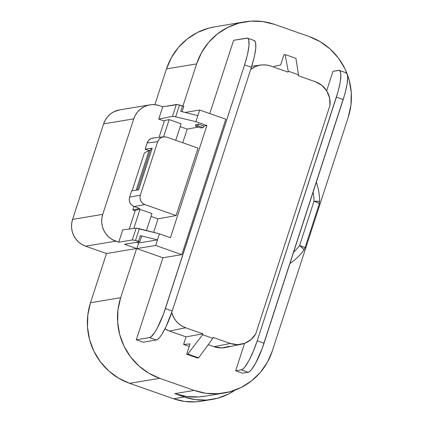 <?xml version="1.0" encoding="UTF-8"?>
<svg xmlns="http://www.w3.org/2000/svg" width="423" height="423" viewBox="0 0 423 423"><rect width="100%" height="100%" fill="white"/><g stroke="black" fill="none" stroke-linecap="round" stroke-linejoin="round"><path stroke-width="0.63" d="M119.746 109.858L113.914 111.751L110.503 113.924L107.585 116.743L105.258 120.1L103.619 123.865L133.763 118.858A21.118 20.526 -99.4 0 1 149.795 104.872L119.651 109.874A21.118 20.526 80.6 0 0 103.619 123.865L72.582 219.378L71.693 223.402L71.582 227.537L72.264 231.624L73.702 235.5L75.854 239.021L78.625 242.046L81.909 244.468L85.589 246.186L106.49 253.53L85.589 246.186L115.733 241.179A21.118 20.526 -99.4 0 1 102.731 214.371L72.582 219.378A21.118 20.526 80.6 0 0 85.589 246.186L115.733 241.179L118.715 242.226L132.293 239.973L135.497 240.47L139.331 228.684L136.137 228.145L132.293 239.973L136.137 228.145L122.712 229.916L118.715 242.226L132.293 239.973A7.387 0.82 18 0 1 135.497 240.47L139.812 241.75L124.568 244.283L136.64 248.523L106.49 253.53L136.64 248.523L120.655 297.713L117.98 309.816L117.657 322.252L119.698 334.53L124.034 346.188L130.49 356.769L138.823 365.879L148.706 373.155L159.767 378.326A63.503 61.721 -99.4 0 1 120.655 297.713L90.511 302.72A63.503 61.721 80.6 0 0 129.618 383.333L159.767 378.326L194.183 390.413L174.826 393.628L184.37 396.98L173.578 398.773L129.618 383.333L159.767 378.326L194.183 390.413L174.826 393.628A63.503 61.721 80.6 0 0 204.732 396.251L224.09 393.036A63.503 61.721 80.6 0 0 272.301 350.979L348.272 117.16A63.503 61.721 80.6 0 0 347.383 74.533L349.229 80.344L351.275 92.621L350.947 105.057L348.272 117.16L272.301 350.979L267.368 362.294L260.372 372.383L251.585 380.853L241.343 387.389L230.033 391.735L218.099 393.723L205.996 393.279L194.183 390.413A63.503 61.721 80.6 0 0 224.09 393.036M347.077 73.718A63.503 61.721 80.6 0 0 309.16 36.547L274.744 24.46L262.937 21.594L250.828 21.15L238.895 23.138L227.585 27.484L217.343 34.02L208.555 42.49L201.56 52.584L196.626 63.894A63.503 61.721 -99.4 0 1 244.838 21.837A63.503 61.721 -99.4 0 1 274.744 24.46L309.16 36.547L320.222 41.718L330.109 48.994L338.437 58.104L344.893 68.69L347.082 73.724M214.984 26.797L208.745 28.145L197.441 32.486L187.193 39.022L178.406 47.498L171.41 57.586L166.482 68.901L196.626 63.894L182.963 105.962L196.626 63.894L166.482 68.901A63.503 61.721 -99.4 0 1 214.694 26.845L244.838 21.837M201.671 401.163L195.823 401.85L184.565 401.432L173.578 398.773L184.37 396.98L195.357 399.645L206.614 400.058L217.718 398.207L228.235 394.167L234.966 390.159A59.072 57.417 -99.4 0 1 212.187 399.418L201.396 401.21A59.072 57.417 -99.4 0 1 173.578 398.773L129.618 383.333L118.562 378.162L108.674 370.881L100.341 361.776L93.885 351.19L89.554 339.537L87.508 327.254L87.831 314.823L90.511 302.72L106.49 253.53L90.511 302.72L120.655 297.713L136.64 248.523L124.568 244.283L139.812 241.75L141.626 236.166L140.33 235.637L141.626 236.166L139.812 241.75L138.517 241.221L140.33 235.637L138.517 241.221L135.497 240.47L139.331 228.684L159.46 233.824L157.488 239.878L140.33 235.637L157.488 239.878L155.675 245.462L157.488 239.878L138.649 243.008L157.488 239.878L159.46 233.824L170.453 237.684L159.46 233.824L136.137 228.145L122.712 229.916L118.715 242.226L112.058 239.46L108.769 237.039L105.999 234.014L103.852 230.493L102.408 226.617L101.732 222.535L101.837 218.4L102.731 214.371L133.763 118.858L102.731 214.371L72.582 219.378L103.619 123.865L133.763 118.858L135.402 115.093L137.729 111.741L140.653 108.923L144.058 106.749L147.817 105.301L151.788 104.64L155.812 104.788L159.741 105.745A21.118 20.526 -99.4 0 0 149.795 104.872M166.482 68.901L154.855 104.682L166.482 68.901M132.103 190.794L144.423 152.883L149.007 150.583L136.137 190.197L149.007 150.583L144.423 152.883L132.103 190.794M339.331 70.403L346.141 72.798C348.901 75.199 347.923 84.108 343.206 99.527L336.391 97.131L257.221 340.801L338.03 91.706L340.277 81.813L340.89 74.427L340.541 72.042L339.775 70.667L338.612 70.355L332.98 71.286L326.646 90.781L332.98 71.286L339.331 70.403C342.085 72.804 341.107 81.713 336.391 97.131L343.206 99.527L264.037 343.196L257.221 340.801L253.224 351.571L248.798 360.877L244.61 367.296L242.807 369.099L241.295 369.855L248.111 372.251C251.674 371.954 259.262 358.107 264.037 343.196L257.221 340.801C252.446 355.711 244.859 369.559 241.295 369.855L235.664 370.791L242.479 373.186L248.111 372.251L241.295 369.855L235.664 370.791L242.479 373.186L248.111 372.251L249.623 371.494L251.426 369.691L255.614 363.267L262.133 348.663L344.845 94.102L347.093 84.209L347.706 76.822L347.357 74.437L346.59 73.063L345.427 72.745M129.554 197.144L131.59 190.873L138.681 189.816L152.211 148.166L145.126 149.219L147.162 142.948L157.679 141.731L140.304 195.199L129.554 197.144C128.592 201.517 130.104 204.642 134.102 206.514L144.851 204.568C140.859 202.696 139.341 199.571 140.304 195.199L129.554 197.144L129.205 199.994L129.946 202.781L131.664 205.07L134.102 206.514L139.685 208.481L134.102 206.514L144.851 204.568L176.127 215.556L158.028 218.834L153.639 232.338L158.028 218.834L151.022 216.37L158.028 218.834L176.127 215.556L198.033 148.129L176.127 215.556L144.851 204.568L142.419 203.125L140.7 200.835L139.955 198.049L140.304 195.199L157.679 141.731C158.725 138.908 160.708 137.258 163.622 136.793L166.757 137.147L163.981 136.761L161.274 137.496L159.064 139.241L157.679 141.731L147.162 142.948L145.126 149.219L152.211 148.166L138.681 189.816L131.59 190.873L129.554 197.144M136.592 242.284L138.649 243.008L136.592 242.284M136.835 248.592L138.649 243.008L136.835 248.592L155.675 245.462L181.8 254.641L225.803 119.201L199.682 110.022L197.869 115.606L199.682 110.022L185.089 112.449L199.682 110.022L225.803 119.201L181.8 254.641L162.955 257.766L136.835 248.592L155.675 245.462L181.8 254.641L162.955 257.766L136.835 248.592M163.622 136.793L153.11 138.009C150.197 138.474 148.214 140.124 147.162 142.948L148.547 140.457L150.762 138.712L153.464 137.977M180.711 111.365L197.869 115.606L195.902 121.665L206.895 125.531L170.453 237.684L206.895 125.531L204.023 126.049L203.151 127.609L197.62 125.668L198.477 124.103L195.574 124.679L195.463 126.028L197.62 125.668L198.477 124.103L204.023 126.049L203.151 127.609L197.62 125.668L195.463 126.028L200.914 127.942L203.151 127.609L200.914 127.942L195.463 126.028L195.574 124.679L198.477 124.103L204.023 126.049L206.895 125.531L195.902 121.665L175.677 116.822L179.505 105.036A7.387 0.82 -162 0 0 176.301 104.534L162.723 106.786L158.72 119.101L172.457 116.362L176.301 104.534L172.457 116.362L175.677 116.822L172.457 116.362L158.72 119.101L164.325 121.068L158.72 119.101L162.723 106.786L159.741 105.745L162.723 106.786L177.475 104.608L183.82 106.31L179.505 105.036L175.677 116.822L195.902 121.665L197.869 115.606L180.711 111.365L182.525 105.782L180.711 111.365M150.609 149.372L137.406 190.006L150.609 149.372L151.899 149.134L150.609 149.372M149.007 150.583L150.297 150.345L149.007 150.583L145.126 149.219L149.007 150.583M162.205 234.786L167.735 236.732L162.205 234.786M182.07 111.698L183.82 106.31L182.07 111.698M197.557 358.038L186.659 354.21L197.557 358.038L198.63 357.842L187.807 354.04L186.659 354.21L187.807 354.04L198.63 357.842L212.827 338.326L202.601 334.736L187.807 354.04L202.601 334.736L202.897 333.821L185.692 327.777L169.401 331.024L186.051 336.872L202.897 333.821L186.051 336.872L183.593 344.444L190.001 343.92L186.659 354.21L190.001 343.92L183.593 344.444L189.192 346.411L183.593 344.444L186.051 336.872L169.401 331.024L185.692 327.777A22.155 21.531 -99.4 0 1 171.712 312.507L173.758 317.594L176.01 320.941L178.813 323.812L182.075 326.117L185.692 327.777L202.897 333.821L202.601 334.736L212.827 338.326L198.63 357.842L197.557 358.038M235.664 370.791L244.573 343.365L235.664 370.791M213.123 337.411L212.827 338.326L213.123 337.411L230.329 343.46L213.123 337.411M229.504 346.284L221.821 347.928L214.043 346.707L208.216 344.66L214.043 346.707L230.329 343.46L214.043 346.707A22.757 22.118 80.6 0 0 225.544 347.5L241.528 344.232A22.155 21.531 -99.4 0 1 230.329 343.46L237.562 344.655L244.748 343.296L251.056 339.547L255.756 333.832A22.155 21.531 -99.4 0 1 241.528 344.232M164.944 328.872A22.757 22.118 80.6 0 0 169.401 331.024L164.944 328.872M288.237 71.175L285.118 54.535L295.941 58.337L298.458 74.765L288.237 71.175L285.118 54.535L295.941 58.337L298.458 74.765L298.162 75.68L315.373 81.724A22.155 21.531 -99.4 0 1 329.977 105.412L329.57 97.903L326.746 90.945L321.824 85.335L315.373 81.724L298.162 75.68L298.458 74.765L288.237 71.175L287.941 72.09L288.237 71.175M283.97 54.704L285.118 54.535L283.97 54.704L280.629 64.994L273.93 66.422L280.629 64.994L283.97 54.704M273.93 66.422L273.707 67.088L273.93 66.422M270.731 66.046L287.941 72.09L270.731 66.046L266.892 65.084L262.953 64.862L259.045 65.375L255.307 66.617L250.728 69.361A22.155 21.531 -99.4 0 1 261.07 65.015A22.155 21.531 -99.4 0 1 270.731 66.046M247.524 38.155L233.618 40.296L209.808 113.581L233.618 40.296L246.805 38.107L247.968 38.419L248.74 39.794L248.994 45.478L247.534 54.292L244.589 64.888L163.516 314.025L156.991 328.629L154.829 332.272L151.006 336.851L149.493 337.612L136.301 339.801L143.117 342.196L156.309 340.002L149.493 337.612L136.301 339.801L143.117 342.196L156.309 340.002L157.816 339.246L159.619 337.443L161.644 334.667L166.038 326.651L172.23 310.947L165.414 308.552C160.645 323.463 153.052 337.316 149.493 337.612L156.309 340.002C159.868 339.706 167.46 325.858 172.23 310.947L251.405 67.283C256.116 51.86 257.094 42.95 254.339 40.55L247.524 38.155C250.279 40.555 249.3 49.465 244.589 64.888L251.405 67.283L254.35 56.682L255.809 47.873L255.555 42.189L254.783 40.814L253.62 40.502M140.013 209.359L133.811 228.452L140.013 209.359L151.942 213.546L146.432 230.498L151.942 213.546L140.013 209.359L135.334 210.289L129.242 229.055L135.334 210.289L140.013 209.359M169.168 119.624L163.59 136.798L169.168 119.624L181.097 123.812L175.741 140.304L181.097 123.812L169.168 119.624L164.494 120.555L159.043 137.322L164.494 120.555L169.168 119.624M290.167 263.28L290.405 262.027A7.387 1.581 55.5 0 1 290.3 263.222C295.497 259.637 300.007 255.307 303.82 250.22L304.93 248.079A7.387 0.82 -162 0 1 304.724 248.19C305.358 247.878 303.656 246.984 299.621 245.514L314.009 201.226A51.918 50.464 -99.4 0 0 313.136 192.079A51.918 50.464 -99.4 0 1 314.009 201.226A7.387 0.275 -0.5 0 1 319.682 201.438A7.387 0.275 -0.5 0 1 319.682 201.443L314.009 201.226C318.048 202.696 319.751 203.59 319.111 203.902M303.82 250.22A7.387 1.269 -143.2 0 0 299.621 245.514A7.387 0.82 -162 0 1 304.93 248.079L319.317 203.791A7.387 0.82 -162 0 0 314.009 201.226L299.621 245.514L303.143 248.787L303.846 250.178M316.341 182.715A7.387 0.28 161.5 0 1 316.541 182.715A7.387 0.28 161.5 0 1 316.092 182.969L316.341 182.715M289.945 263.455L290.3 263.222A7.387 1.581 55.5 0 1 290.294 263.228M299.621 245.514A51.918 50.464 -99.4 0 1 293.588 252.23A51.918 50.464 -99.4 0 0 299.621 245.514M212.187 399.418A59.072 57.417 -99.4 0 1 184.37 396.98L174.826 393.628L186.638 396.488L198.741 396.938L205.028 396.203M133.969 206.466L132.827 209.982L139.685 208.481L132.827 209.982L133.969 206.466M136.301 339.801L162.955 257.766L136.301 339.801M255.756 333.832L329.977 105.412L255.756 333.832M198.413 127.064L187.183 129.1L182.741 142.763L187.183 129.1L198.413 127.064M172.23 310.947L165.414 308.552L244.589 64.888L251.405 67.283L172.23 310.947M180.182 126.636L187.183 129.1L180.182 126.636M198.033 148.129L166.757 137.147L198.033 148.129M135.17 210.802L132.827 209.982L135.17 210.802M251.743 66.21L261.07 65.015M319.317 203.791L319.682 201.438C319.614 195.035 318.567 188.79 316.541 182.715L316.346 182.197"/></g></svg>
